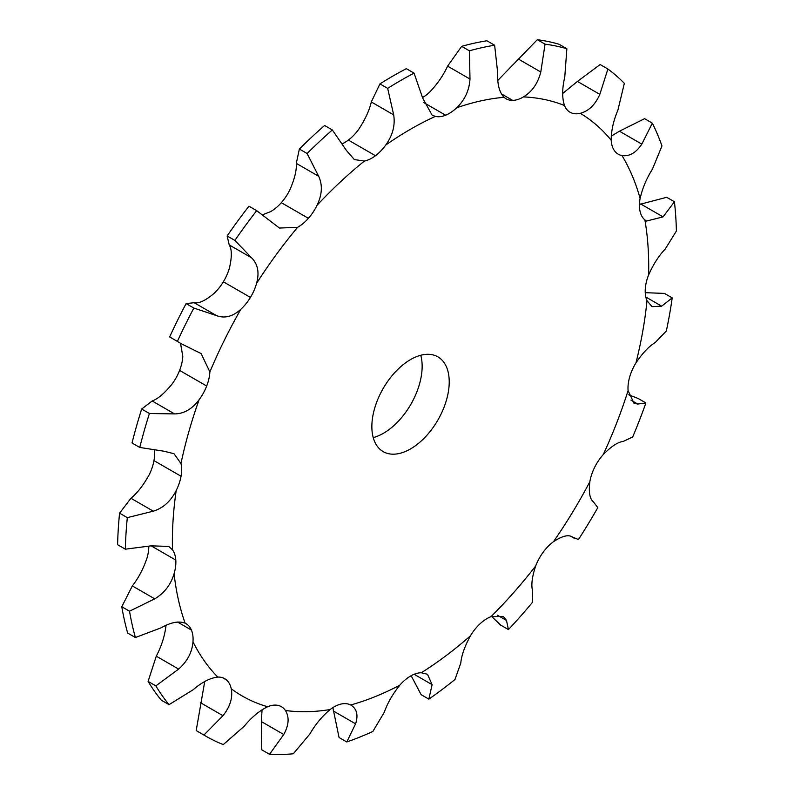 <?xml version="1.0" encoding="UTF-8"?>
<svg xmlns="http://www.w3.org/2000/svg" width="794" height="794" viewBox="0 0 794 794"><rect width="100%" height="100%" fill="white"/><g stroke="black" fill="none" stroke-linecap="round" stroke-linejoin="round"><path stroke-width="1.19" d="M181.895 344.07L169.658 336.924L181.895 344.07L201.12 353.558L209.874 371.949A34.192 19.741 -60 0 1 206.678 386.033A34.192 19.741 -60 0 1 199.105 399.719C192.098 409.099 183.91 413.823 174.561 413.902L149.411 413.505A389.794 225.049 -60 0 0 139.764 447.449L163.961 451.21L173.995 453.711L180.972 463.517A34.192 19.741 -60 0 1 181.042 476.251A34.192 19.741 -60 0 1 176.179 490.543C170.789 501.213 163.177 508.091 153.321 511.187L127.318 517.638A389.794 225.049 -60 0 0 125.343 549.18L151.148 545.845L175.802 560.088L151.148 545.845L168.705 546.421L172.477 549.815A34.192 19.741 -60 0 1 175.802 560.078A34.192 19.741 -60 0 1 174.085 573.695C170.809 584.721 164.358 593.108 154.721 598.845L129.521 611.201A389.794 225.049 -60 0 0 135.397 637.532L161.182 627.786C170.869 622.298 178.858 620.759 185.121 623.181A34.192 19.741 -60 0 1 186.004 623.637A34.192 19.741 -60 0 1 191.414 630.059A34.192 19.741 -60 0 1 192.992 641.79C192.148 652.211 187.374 661.313 178.65 669.094L155.842 685.877A389.794 225.049 -60 0 0 169.043 704.655L193.16 689.738C202.004 682.135 210.221 677.917 217.804 677.084A34.192 19.741 -60 0 1 224.692 678.681A34.192 19.741 -60 0 1 226.498 679.972A34.192 19.741 -60 0 1 231.243 688.785C232.91 697.678 230.161 706.64 222.975 715.692L203.929 735.036L196.197 730.569A389.794 225.049 -60 0 0 198.232 731.77L205.974 736.236A389.794 225.049 -60 0 0 223.283 744.593L244.244 726.202C251.619 717.24 259.4 710.759 267.608 706.749A34.192 19.741 -60 0 1 277.93 705.38A34.192 19.741 -60 0 1 281.413 706.7A34.192 19.741 -60 0 1 285.413 710.491C289.473 717.071 288.927 725.071 283.756 734.5L269.523 754.3A389.794 225.049 -60 0 0 293.304 753.794L309.898 733.944C315.297 724.515 322.036 716.377 330.115 709.538A34.192 19.741 -60 0 1 341.152 704.04A34.192 19.741 -60 0 1 350.7 704.983C356.814 708.685 358.441 714.967 355.593 723.83L346.779 741.963A389.794 225.049 -60 0 0 372.882 731.443L384.286 712.268C387.393 703.295 392.554 694.274 399.769 685.202A34.192 19.741 -60 0 1 410.538 676.061L410.538 676.041A34.192 19.741 -60 0 1 421.316 672.756L427.48 674.275L432.105 684.656L428.849 699.127L421.118 694.661L411.163 675.704M428.849 699.127A389.794 225.049 -60 0 0 454.952 679.515L460.788 663.099C461.483 655.477 464.679 646.415 470.376 635.895A34.192 19.741 -60 0 1 479.923 623.925A34.192 19.741 -60 0 1 490.97 616.67L503.356 616.412L506.493 620.442L508.428 629.592A389.794 225.049 -60 0 0 532.218 602.636L532.625 590.805C531.007 585.307 532.02 577.039 535.662 566.003A34.192 19.741 -60 0 1 543.136 552.267A34.192 19.741 -60 0 1 553.468 541.716C562.092 536.01 568.315 534.402 572.137 536.893L578.449 539.543A389.794 225.049 -60 0 0 597.803 507.634L593.406 501.828C589.773 499.019 588.582 492.33 589.843 481.75A34.192 19.741 -60 0 1 594.577 467.468A34.192 19.741 -60 0 1 603.271 454.535C611.281 446.367 617.931 442 623.23 441.434L632.699 436.968A389.794 225.049 -60 0 0 645.899 402.945L637.731 404.047L634.019 403.253L628.084 390.598A34.192 19.741 -60 0 1 629.662 377.041A34.192 19.741 -60 0 1 635.954 362.888C642.644 353.002 649.055 346.224 655.199 342.561L666.345 330.989A389.794 225.049 -60 0 0 672.21 297.879L661.66 306.166L652.033 306.663L647.001 300.668A34.192 19.741 -60 0 1 645.274 289.036A34.192 19.741 -60 0 1 648.609 274.923C653.402 264.194 658.951 255.569 665.233 249.038L676.399 231.024A389.794 225.049 -60 0 0 674.424 201.765L663.069 216.881L646.495 221.05L644.897 219.928A34.192 19.741 -60 0 1 640.033 211.264A34.192 19.741 -60 0 1 640.103 198.44C642.604 187.841 646.713 178.094 652.42 169.191L661.968 145.957A389.794 225.049 -60 0 0 652.331 123.149L641.82 144.131C636.014 152.805 629.404 156.626 621.98 155.574A34.192 19.741 -60 0 1 618.238 154.205A34.192 19.741 -60 0 1 614.397 150.642A34.192 19.741 -60 0 1 611.201 140.25C611.201 130.732 613.434 120.688 617.911 110.108L624.342 83.34A389.794 225.049 -60 0 0 607.886 69.018L599.827 94.367C595.192 104.798 588.672 111.11 580.265 113.314A34.192 19.741 -60 0 1 570.648 112.55A34.192 19.741 -60 0 1 569.993 112.202A34.192 19.741 -60 0 1 564.474 105.513C561.993 97.93 562.092 88.442 564.772 77.038L566.866 48.742A389.794 225.049 -60 0 0 545.051 44.166L540.793 72.006C537.905 83.37 532.129 91.667 523.484 96.908A34.192 19.741 -60 0 1 512.676 100.381A34.192 19.741 -60 0 1 506.066 98.784A34.192 19.741 -60 0 1 504.061 97.325C499.337 92.362 497.223 84.233 497.709 72.929L494.632 45.238A389.794 225.049 -60 0 0 469.403 50.816L469.988 79.063C469.254 90.417 464.808 99.994 456.659 107.805A34.192 19.741 -60 0 1 445.623 115.209L445.623 115.229A34.192 19.741 -60 0 1 435.35 116.4L432.095 115.12L422.696 98.128L414.071 73.137L406.329 68.671A389.794 225.049 -60 0 0 393.129 75.926A389.794 225.049 -60 0 0 379.929 83.906L371.304 101.96C369.399 110.356 365.18 119.507 358.65 129.412A34.192 19.741 -60 0 1 348.377 140.081A34.192 19.741 -60 0 1 342.561 143.645M414.071 73.137A389.794 225.049 -60 0 0 400.871 80.392A389.794 225.049 -60 0 0 387.671 88.372L393.685 114.882C395.333 125.323 392.683 135.377 385.735 145.044A34.192 19.741 -60 0 1 375.463 155.723L375.463 155.743A34.192 19.741 -60 0 1 364.426 161.053L354.362 159.584L346.402 150.413L332.329 129.958L324.597 125.492A389.794 225.049 -60 0 0 299.368 149.034L296.291 163.365C296.777 170.015 294.663 178.779 289.939 189.677A34.192 19.741 -60 0 1 281.324 202.678A34.192 19.741 -60 0 1 270.516 211.68L262.715 214.698M332.329 129.958A389.794 225.049 -60 0 0 307.109 153.51L318.672 176.288C322.711 184.982 322.156 194.659 317.014 205.318A34.192 19.741 -60 0 1 308.409 218.31L308.4 218.32A34.192 19.741 -60 0 1 297.601 227.322L279.458 228.047L256.69 210.658L248.949 206.182A389.794 225.049 -60 0 0 227.134 235.947L229.228 244.919C231.908 249.127 232.007 256.69 229.526 267.628A34.192 19.741 -60 0 1 223.352 281.791L223.362 281.801A34.192 19.741 -60 0 1 213.735 293.671C205.328 300.688 198.808 303.705 194.173 302.713L186.114 303.586A389.794 225.049 -60 0 0 169.658 336.924M256.69 210.658A389.794 225.049 -60 0 0 234.875 240.413L251.619 257.842C257.842 264.094 259.509 272.57 256.601 283.26A34.192 19.741 -60 0 1 250.428 297.422L250.428 297.432A34.192 19.741 -60 0 1 240.81 309.303C232.821 316.558 224.742 318.672 216.564 315.635L193.855 308.052L186.114 303.586M180.506 343.276L182.799 356.317A34.192 19.741 -60 0 1 179.603 370.401L206.698 386.033L179.603 370.401A34.192 19.741 -60 0 1 172.02 384.088C164.596 393.228 157.986 398.856 152.18 400.98L141.669 409.039A389.794 225.049 -60 0 0 132.032 442.983L139.764 447.449M154.354 450.426A34.192 19.741 -60 0 1 153.967 460.619L181.062 476.251L153.967 460.619A34.192 19.741 -60 0 1 149.103 474.911C143.297 485.342 137.243 493.124 130.931 498.265L119.576 513.172A389.794 225.049 -60 0 0 117.601 544.714L125.343 549.18M177.528 622.039L191.414 630.059L177.538 622.039M226.498 679.972L222.667 677.758L226.498 679.972M570.648 112.55L569.367 111.815L570.648 112.55M512.676 100.381L501.322 93.831L512.676 100.381M423.778 102.595L445.623 115.209L423.778 102.605M371.86 426.577A54.707 31.581 -60 0 1 395.74 371.523A54.707 31.581 -60 0 1 437.891 356.863A54.707 31.581 -60 0 1 437.891 420.036A54.707 31.581 -60 0 1 383.184 451.627A54.707 31.581 -60 0 1 371.86 426.577M469.403 50.816L461.671 46.35L447.598 66.13C443.32 75.44 437.315 84.124 429.574 92.173A34.192 19.741 -60 0 1 422.587 97.553M165.966 625.384A34.192 19.741 -60 0 1 165.916 626.158C164.656 636.331 161.44 646.336 156.269 656.172L148.101 681.411A389.794 225.049 -60 0 0 161.301 700.189L169.043 704.655M148.796 546.461A34.192 19.741 -60 0 1 146.999 558.063C143.317 568.851 138.424 578.141 132.34 585.922L121.79 606.735A389.794 225.049 -60 0 0 127.655 633.056L135.397 637.532M250.428 297.432L223.352 281.801L250.438 297.432M281.324 202.678L308.409 218.31L281.324 202.688M348.377 140.081L375.463 155.723L348.377 140.091M373.23 437.593A54.707 31.581 120 0 0 410.816 404.404A54.707 31.581 120 0 0 420.77 355.255M545.051 44.166L537.31 39.7L497.858 80.363M607.886 69.018L600.145 64.542L577.437 81.435L562.668 93.484M250.428 297.422L223.352 281.791M652.331 123.149L644.589 118.683L619.439 131.208L611.221 136.161M177.39 341.39A389.794 225.049 -60 0 1 193.855 308.052M674.424 201.765L666.682 197.299L639.438 204.455M196.197 730.569L204.723 681.55M205.974 736.236A389.794 225.049 -60 0 1 203.929 735.036M269.523 754.3L261.782 749.834L261.375 721.577L262.04 709.747M399.769 685.202A336.825 194.47 -60 0 1 350.7 704.983L351.127 705.221M346.779 741.963L339.048 737.497L332.875 707.613M461.671 46.35A389.794 225.049 -60 0 1 486.891 40.772L494.632 45.238M537.31 39.7A389.794 225.049 -60 0 1 559.125 44.275L566.866 48.742M672.21 297.879L664.479 293.413L645.244 292.678M645.899 402.945L638.158 398.479L628.749 394.826M508.428 629.592L500.696 625.126L491.585 616.442M387.671 88.372L379.929 83.906M307.109 153.51L299.368 149.034M234.875 240.413L227.134 235.947M149.411 413.505L141.669 409.039M127.318 517.638L119.576 513.172M129.521 611.201L121.79 606.735M155.842 685.877L148.101 681.411M385.735 145.044A336.825 194.47 -60 0 1 410.538 129.224A336.825 194.47 -60 0 1 435.35 116.4M317.014 205.318A336.825 194.47 -60 0 1 364.426 161.053M256.601 283.26A336.825 194.47 -60 0 1 297.601 227.322M209.874 371.949A336.825 194.47 -60 0 1 240.81 309.303M180.972 463.517A336.825 194.47 -60 0 1 199.105 399.719M172.477 549.815A336.825 194.47 -60 0 1 176.179 490.543M185.121 623.181A336.825 194.47 -60 0 1 174.085 573.695M217.804 677.084A336.825 194.47 -60 0 1 192.992 641.79M267.608 706.749A336.825 194.47 -60 0 1 231.243 688.785M330.115 709.538A336.825 194.47 -60 0 1 285.413 710.491M470.376 635.895A336.825 194.47 -60 0 1 421.316 672.756M535.662 566.003A336.825 194.47 -60 0 1 490.97 616.67M589.843 481.75A336.825 194.47 -60 0 1 553.468 541.716M628.084 390.598A336.825 194.47 -60 0 1 603.271 454.535M647.001 300.668A336.825 194.47 -60 0 1 635.954 362.888M644.897 219.928A336.825 194.47 -60 0 1 648.609 274.923M621.98 155.574A336.825 194.47 -60 0 1 640.103 198.44M580.265 113.314A336.825 194.47 -60 0 1 611.201 140.25M523.484 96.908A336.825 194.47 -60 0 1 564.474 105.513M456.659 107.805A336.825 194.47 -60 0 1 504.061 97.325M432.105 684.656L414.15 674.285M469.988 79.063L447.598 66.13M393.685 114.882L371.304 101.96M540.793 72.006L518.413 59.084M318.672 176.288L296.291 163.365M599.827 94.367L577.437 81.435M251.619 257.842L229.228 244.919M216.564 315.635L194.173 302.713M641.82 144.131L619.439 131.208M174.561 413.902L152.18 400.98M663.069 216.881L640.679 203.959M153.321 511.187L130.931 498.265M661.66 306.166L645.82 297.025M154.721 598.845L132.34 585.922M637.731 404.047L630.912 400.107M178.65 669.094L156.269 656.172M222.975 715.692L200.594 702.769M506.493 620.442L497.431 615.201M283.756 734.5L261.375 721.577M355.593 723.83L333.212 710.908M570.539 536.119L574.171 538.213"/></g></svg>
